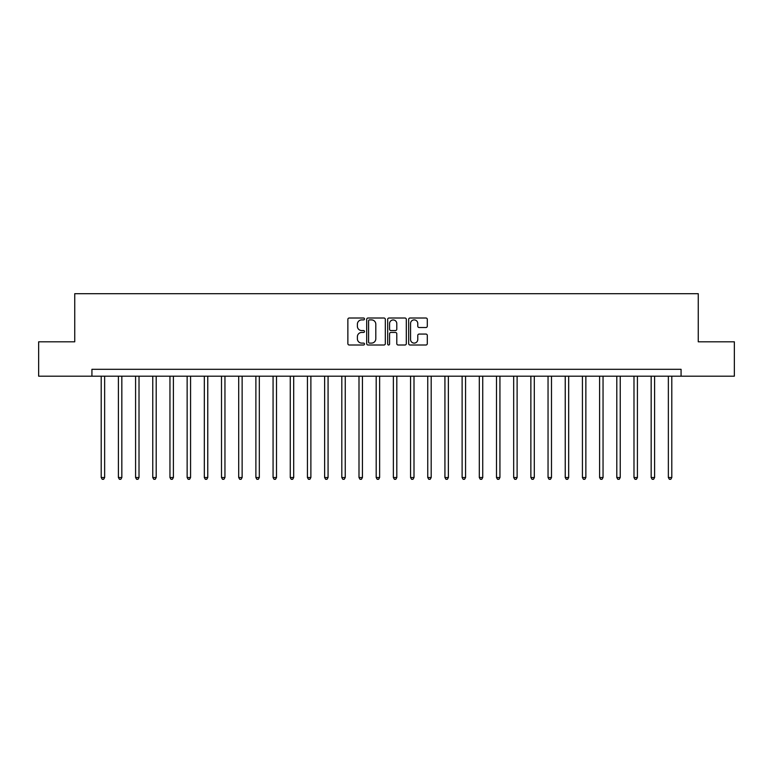 <?xml version="1.0" encoding="UTF-8"?>
<svg xmlns="http://www.w3.org/2000/svg" width="773" height="773" viewBox="0 0 773 773"><rect width="100%" height="100%" fill="white"/><g stroke="black" fill="none" stroke-linecap="round" stroke-linejoin="round"><path stroke-width="1.16" d="M364.498 318.949A0.947 0.947 0 0 0 363.561 318.012L349.222 318.012A1.353 1.353 0 0 0 347.869 319.355L347.869 343.647A1.353 1.353 0 0 0 349.222 345L363.561 345A0.947 0.947 0 0 0 364.498 344.053A0.947 0.947 0 0 0 363.561 343.106L361.706 343.106A4.319 4.319 0 0 1 357.387 338.796L357.387 336.767A4.319 4.319 0 0 1 361.706 332.448L363.561 332.448A0.947 0.947 0 0 0 364.498 331.501A0.947 0.947 0 0 0 363.561 330.564L361.706 330.564A4.319 4.319 0 0 1 357.387 326.245L357.387 324.216A4.319 4.319 0 0 1 361.706 319.896L363.561 319.896A0.947 0.947 0 0 0 364.498 318.949M425.942 327.52A1.353 1.353 0 0 0 427.295 326.177L427.295 319.355A1.353 1.353 0 0 0 425.942 318.012L410.019 318.012A1.353 1.353 0 0 0 408.666 319.355L408.666 343.647A1.353 1.353 0 0 0 410.019 345L425.942 345A1.353 1.353 0 0 0 427.295 343.647L427.295 335.414A1.353 1.353 0 0 0 425.942 334.071L419.13 334.071A1.353 1.353 0 0 0 417.778 335.414L417.778 339.502A3.614 3.614 0 0 1 414.164 343.106A3.614 3.614 0 0 1 410.56 339.502L410.56 323.51A3.614 3.614 0 0 1 414.164 319.896A3.614 3.614 0 0 1 417.778 323.51L417.778 326.177A1.353 1.353 0 0 0 419.13 327.52L425.942 327.52M91.929 376.19L38.65 376.19L38.65 341.811L74.739 341.811L74.739 293.692L698.261 293.692L698.261 341.811L734.35 341.811L734.35 376.19L681.071 376.19L681.071 369.31L91.929 369.31L91.929 376.19L681.071 376.19M385.321 319.355A1.353 1.353 0 0 0 383.968 318.012L368.045 318.012A1.353 1.353 0 0 0 366.692 319.355L366.692 343.647A1.353 1.353 0 0 0 368.045 345L383.968 345A1.353 1.353 0 0 0 385.321 343.647L385.321 319.355M389.032 318.012L404.955 318.012A1.353 1.353 0 0 1 406.308 319.355L406.308 343.647A1.353 1.353 0 0 1 404.955 345L398.143 345A1.353 1.353 0 0 1 396.791 343.647L396.791 333.801A1.353 1.353 0 0 0 395.438 332.448L390.916 332.448A1.353 1.353 0 0 0 389.573 333.801L389.573 344.053A0.947 0.947 0 0 1 388.626 345A0.947 0.947 0 0 1 387.679 344.053L387.679 319.355A1.353 1.353 0 0 1 389.032 318.012M369.533 319.896A0.947 0.947 0 0 0 368.586 320.843L368.586 342.168A0.947 0.947 0 0 0 369.533 343.106L371.484 343.106A4.319 4.319 0 0 0 375.804 338.796L375.804 324.216A4.319 4.319 0 0 0 371.484 319.896L369.533 319.896M396.791 323.578A3.614 3.614 0 0 0 393.177 319.964A3.614 3.614 0 0 0 389.573 323.578L389.573 329.211A1.353 1.353 0 0 0 390.916 330.564L395.438 330.564A1.353 1.353 0 0 0 396.791 329.211L396.791 323.578M101.205 376.19L101.205 477.521L104.645 477.521L104.645 376.19M104.645 477.521L103.611 479.308L102.239 479.308L101.205 477.521M118.395 376.19L118.395 477.521L121.834 477.521L121.834 376.19M121.834 477.521L120.801 479.308L119.428 479.308L118.395 477.521M135.584 376.19L135.584 477.521L139.014 477.521L139.014 376.19M139.014 477.521L137.99 479.308L136.608 479.308L135.584 477.521M152.764 376.19L152.764 477.521L156.204 477.521L156.204 376.19M156.204 477.521L155.17 479.308L153.798 479.308L152.764 477.521M169.954 376.19L169.954 477.521L173.394 477.521L173.394 376.19M173.394 477.521L172.36 479.308L170.988 479.308L169.954 477.521M187.143 376.19L187.143 477.521L190.573 477.521L190.573 376.19M190.573 477.521L189.549 479.308L188.168 479.308L187.143 477.521M204.323 376.19L204.323 477.521L207.763 477.521L207.763 376.19M207.763 477.521L206.729 479.308L205.357 479.308L204.323 477.521M221.513 376.19L221.513 477.521L224.953 477.521L224.953 376.19M224.953 477.521L223.919 479.308L222.547 479.308L221.513 477.521M238.702 376.19L238.702 477.521L242.133 477.521L242.133 376.19M242.133 477.521L241.108 479.308L239.727 479.308L238.702 477.521M255.882 376.19L255.882 477.521L259.322 477.521L259.322 376.19M259.322 477.521L258.288 479.308L256.916 479.308L255.882 477.521M273.072 376.19L273.072 477.521L276.512 477.521L276.512 376.19M276.512 477.521L275.478 479.308L274.106 479.308L273.072 477.521M290.262 376.19L290.262 477.521L293.692 477.521L293.692 376.19M293.692 477.521L292.667 479.308L291.286 479.308L290.262 477.521M307.441 376.19L307.441 477.521L310.881 477.521L310.881 376.19M310.881 477.521L309.847 479.308L308.475 479.308L307.441 477.521M324.631 376.19L324.631 477.521L328.071 477.521L328.071 376.19M328.071 477.521L327.037 479.308L325.665 479.308L324.631 477.521M341.811 376.19L341.811 477.521L345.251 477.521L345.251 376.19M345.251 477.521L344.227 479.308L342.845 479.308L341.811 477.521M359.001 376.19L359.001 477.521L362.44 477.521L362.44 376.19M362.44 477.521L361.406 479.308L360.034 479.308L359.001 477.521M376.19 376.19L376.19 477.521L379.63 477.521L379.63 376.19M379.63 477.521L378.596 479.308L377.224 479.308L376.19 477.521M393.37 376.19L393.37 477.521L396.81 477.521L396.81 376.19M396.81 477.521L395.776 479.308L394.404 479.308L393.37 477.521M410.56 376.19L410.56 477.521L413.999 477.521L413.999 376.19M413.999 477.521L412.966 479.308L411.594 479.308L410.56 477.521M427.749 376.19L427.749 477.521L431.189 477.521L431.189 376.19M431.189 477.521L430.155 479.308L428.773 479.308L427.749 477.521M444.929 376.19L444.929 477.521L448.369 477.521L448.369 376.19M448.369 477.521L447.335 479.308L445.963 479.308L444.929 477.521M462.119 376.19L462.119 477.521L465.559 477.521L465.559 376.19M465.559 477.521L464.525 479.308L463.153 479.308L462.119 477.521M479.308 376.19L479.308 477.521L482.739 477.521L482.739 376.19M482.739 477.521L481.714 479.308L480.333 479.308L479.308 477.521M496.488 376.19L496.488 477.521L499.928 477.521L499.928 376.19M499.928 477.521L498.894 479.308L497.522 479.308L496.488 477.521M513.678 376.19L513.678 477.521L517.118 477.521L517.118 376.19M517.118 477.521L516.084 479.308L514.712 479.308L513.678 477.521M530.867 376.19L530.867 477.521L534.298 477.521L534.298 376.19M534.298 477.521L533.273 479.308L531.892 479.308L530.867 477.521M548.047 376.19L548.047 477.521L551.487 477.521L551.487 376.19M551.487 477.521L550.453 479.308L549.081 479.308L548.047 477.521M565.237 376.19L565.237 477.521L568.677 477.521L568.677 376.19M568.677 477.521L567.643 479.308L566.271 479.308L565.237 477.521M582.427 376.19L582.427 477.521L585.857 477.521L585.857 376.19M585.857 477.521L584.832 479.308L583.451 479.308L582.427 477.521M599.606 376.19L599.606 477.521L603.046 477.521L603.046 376.19M603.046 477.521L602.012 479.308L600.64 479.308L599.606 477.521M616.796 376.19L616.796 477.521L620.236 477.521L620.236 376.19M620.236 477.521L619.202 479.308L617.83 479.308L616.796 477.521M633.986 376.19L633.986 477.521L637.416 477.521L637.416 376.19M637.416 477.521L636.392 479.308L635.01 479.308L633.986 477.521M651.166 376.19L651.166 477.521L654.605 477.521L654.605 376.19M654.605 477.521L653.572 479.308L652.199 479.308L651.166 477.521M668.355 376.19L668.355 477.521L671.795 477.521L671.795 376.19M671.795 477.521L670.761 479.308L669.389 479.308L668.355 477.521"/></g></svg>
